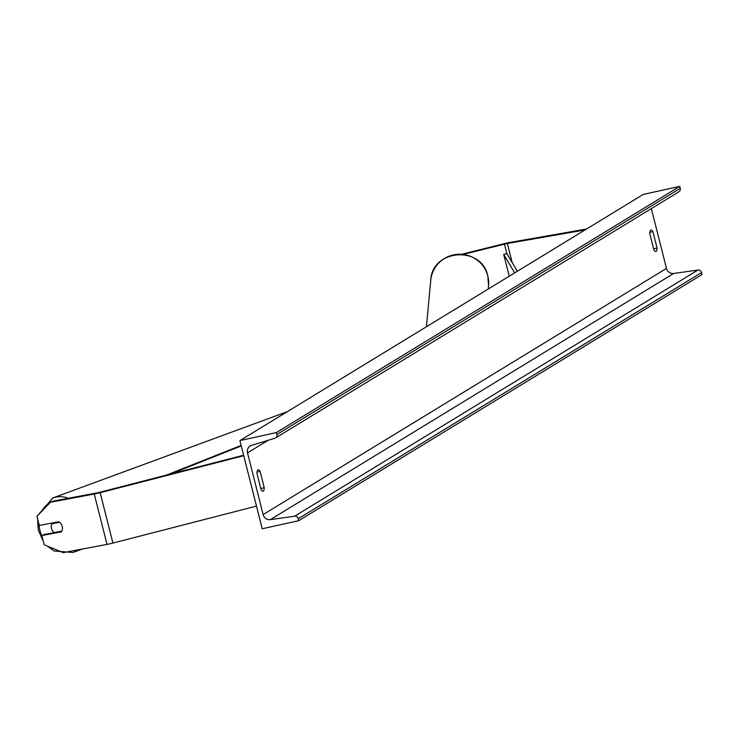 <?xml version="1.0" encoding="UTF-8"?>
<svg xmlns="http://www.w3.org/2000/svg" width="739" height="739" viewBox="0 0 739 739"><rect width="100%" height="100%" fill="white"/><g stroke="black" fill="none" stroke-linecap="round" stroke-linejoin="round"><path stroke-width="1.11" d="M61.78 531.175L44.451 534.426L41.837 535.535L61.355 531.868A6.531 5.478 -112.9 0 0 62.242 526.417A6.531 5.478 -112.9 0 0 58.806 521.789L39.287 525.457L36.95 516.21L50.455 502.252L94.259 494.021A10.438 1.016 -14.2 0 0 96.68 493.523A10.438 1.016 -14.2 0 0 100.181 492.682L243.741 455.704M50.455 502.252L53.069 501.144L96.874 492.913A5.219 0.508 -14.2 0 0 98.084 492.664A5.219 0.508 -14.2 0 0 99.83 492.248L243.611 455.215M41.837 535.535L44.174 544.772L63.203 552.624L107.007 544.394A10.438 1.016 -14.2 0 0 109.427 543.895A10.438 1.016 -14.2 0 0 112.928 543.063L256.488 506.086M463.094 254.428L504.469 244.147A5.219 0.508 165.8 0 1 505.781 243.833A5.219 0.508 165.8 0 1 507.36 243.519L585.066 229.94M461.561 254.281L504.571 243.593A10.438 1.016 165.8 0 1 507.185 242.983A10.438 1.016 165.8 0 1 510.344 242.355L586.554 229.025M61.817 531.119L54.095 532.57A6.531 5.496 69.8 0 1 51.49 528.431A6.531 5.496 69.8 0 1 51.979 523.702L54.963 522.612A6.531 5.496 69.8 0 1 55.019 522.501M59.554 522.279L51.979 523.702M58.926 521.863L54.963 522.612M239.916 440.592L262.216 528.755L298.713 520.699L298.214 518.741A3.261 3.095 -121.4 0 0 294.602 516.219L270.345 519.628A6.531 6.198 58.6 0 1 263.13 514.584L247.519 452.878A6.531 6.198 58.6 0 1 251.556 445.358L274.88 438.264A3.261 3.095 -121.4 0 0 276.894 434.504L276.404 432.546L239.916 440.592L643.253 194.422L679.741 186.376L276.404 432.546M652.906 231.621A8.157 2.439 77.6 0 0 650.957 230.078A8.157 2.439 77.6 0 0 650.726 230.18A8.157 2.439 77.6 0 0 649.757 233.552L653.895 249.921A8.157 2.439 77.6 0 0 655.853 251.463A8.157 2.439 77.6 0 0 657.054 247.99L652.906 231.621L649.83 232.305M260.091 471.371L264.229 487.74A8.157 2.439 -102.4 0 1 263.029 491.213A8.157 2.439 -102.4 0 1 261.079 489.671L256.932 473.302A8.157 2.439 -102.4 0 1 257.902 469.93A8.157 2.439 -102.4 0 1 258.142 469.828A8.157 2.439 -102.4 0 1 260.091 471.371L257.015 472.045M298.713 520.699L702.05 274.529L701.551 272.571A3.261 3.095 -121.4 0 0 697.949 270.049L673.691 273.458A6.531 6.198 58.6 0 1 666.476 268.414L651.336 208.61M275.555 437.959L678.901 191.789A3.261 3.095 -121.4 0 0 680.24 188.334L679.741 186.376M264.229 487.74L260.784 488.507M657.054 247.99L653.599 248.757M170.57 474.032L241.265 445.94M166.497 475.075L241.136 445.423M504.469 244.147L506.862 253.588L517.355 271.259M506.862 253.588L503.702 254.401L514.686 272.885M503.702 254.401L509.226 276.22M100.181 492.682L112.928 543.063M94.259 494.021L107.007 544.394M507.36 243.519L512.164 262.511M50.104 502.612A25.782 21.699 -110.2 0 0 41.689 511.314M39.019 524.404A25.782 21.699 -110.2 0 0 39.804 529.845A25.782 21.699 -110.2 0 0 41.929 535.886M38.336 514.787L52.829 497.957A29.043 24.442 69.8 0 1 68.394 498.262M77.78 549.89A29.043 24.442 69.8 0 1 72.893 552.476L82.149 549.068M666.476 268.414L263.13 514.584M268.054 440.342L247.519 452.878M701.551 272.571L298.214 518.741M680.24 188.334L276.894 434.504M673.691 273.458L270.345 519.628M697.949 270.049L294.602 516.219M488.571 285.725L487.814 276.026C481.846 245.246 431.835 249.034 430.735 280.367A29.043 28.793 5.3 0 1 487.814 276.044A29.043 28.793 5.3 0 1 488.571 285.725L488.267 289.014M37.587 518.741L38.28 529.992L43.296 541.29M52.829 497.957L287.36 411.632M47.351 546.084L54.141 550.998L72.893 552.476M430.735 280.367L426.44 326.749"/></g></svg>
